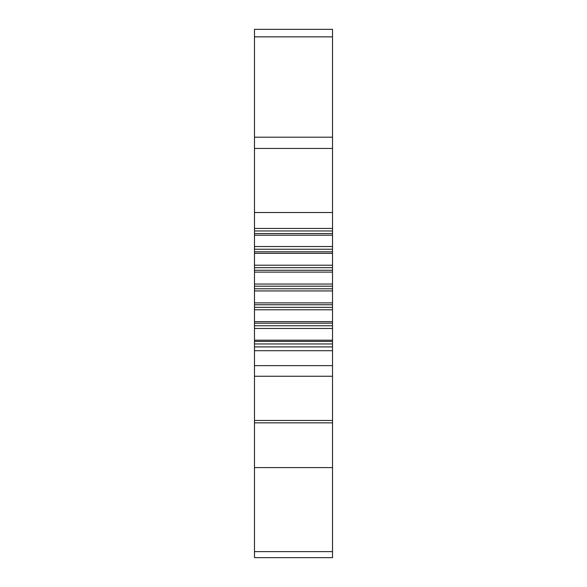 <?xml version="1.0" encoding="UTF-8"?>
<svg xmlns="http://www.w3.org/2000/svg" width="587" height="587" viewBox="0 0 587 587"><rect width="100%" height="100%" fill="white"/><g stroke="black" fill="none" stroke-linecap="round" stroke-linejoin="round"><path stroke-width="0.88" d="M254.479 29.35L254.479 557.65L332.521 557.65L332.521 29.35L254.479 29.35M254.479 467.597L332.521 467.597M254.479 422.845L332.521 422.845M254.479 350.696L332.521 350.696M254.479 346.902L332.521 346.902M254.479 340.196L332.521 340.196M254.479 328.471L332.521 328.471M254.479 321.647L332.521 321.647M254.479 309.775L332.521 309.775M254.479 302.892L332.521 302.892M254.479 290.947L332.521 290.947M254.479 284.042L332.521 284.042M254.479 272.097L332.521 272.097M254.479 265.214L332.521 265.214M254.479 253.342L332.521 253.342M254.479 246.525L332.521 246.525M254.479 235.204L332.521 235.204M254.479 228.446L332.521 228.446M254.479 212.516L332.521 212.516M254.479 551.619L332.521 551.619M254.479 420.461L332.521 420.461M254.479 376.26L332.521 376.26M254.479 365.65L332.521 365.65M254.479 343.945L332.521 343.945M254.479 341.414L332.521 341.414M254.479 325.756L332.521 325.756M254.479 323.195L332.521 323.195M254.479 307.339L332.521 307.339M254.479 304.748L332.521 304.748M254.479 288.797L332.521 288.797M254.479 286.199L332.521 286.199M254.479 270.247L332.521 270.247M254.479 267.657L332.521 267.657M254.479 251.801L332.521 251.801M254.479 249.233L332.521 249.233M254.479 233.538L332.521 233.538M254.479 230.97L332.521 230.97M254.479 148.46L332.521 148.46M254.479 137.204L332.521 137.204M254.479 36.856L332.521 36.856"/></g></svg>
